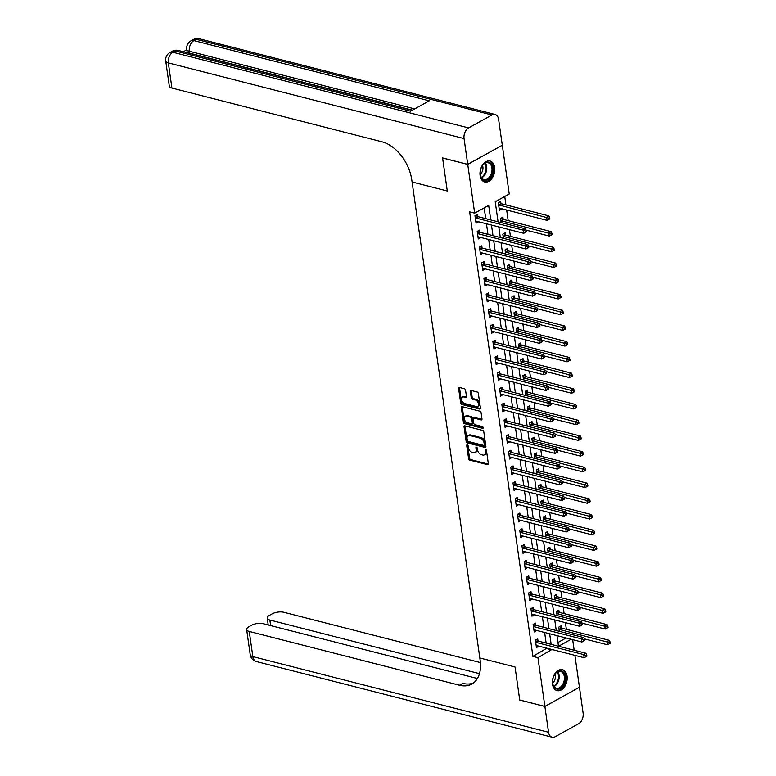 <?xml version="1.0" encoding="UTF-8"?>
<svg xmlns="http://www.w3.org/2000/svg" width="776" height="776" viewBox="0 0 776 776"><rect width="100%" height="100%" fill="white"/><g stroke="black" fill="none" stroke-linecap="round" stroke-linejoin="round"><path stroke-width="1.16" d="M467.298 444.823A0.951 0.601 -119 0 0 466.725 445.511L468.597 458.626A1.358 0.863 -119 0 0 469.752 460.11L487.532 464.659A1.358 0.863 -119 0 0 488.007 464.611A1.358 0.863 -119 0 0 488.337 463.679L486.474 450.565A0.951 0.601 -119 0 0 485.087 450.206L485.33 451.904A4.346 2.764 -119 0 1 484.282 454.901A4.346 2.764 -119 0 1 482.73 455.046L481.256 454.668A4.346 2.764 -119 0 1 477.531 449.915L477.288 448.218A0.951 0.601 -119 0 0 475.911 447.859L476.154 449.556A4.346 2.764 -119 0 1 475.096 452.553A4.346 2.764 -119 0 1 473.554 452.699L472.07 452.321A4.346 2.764 -119 0 1 468.355 447.558L468.112 445.86A0.951 0.601 -119 0 0 467.298 444.823M494.671 167.451A10.796 7.139 -75.6 0 1 492.139 178.111A10.796 7.139 -75.6 0 1 484.709 181.953A10.796 7.139 -75.6 0 1 480.101 175.531A10.796 7.139 -75.6 0 1 482.633 164.871A10.796 7.139 -75.6 0 1 490.063 161.03A10.796 7.139 -75.6 0 1 494.671 167.451M567.062 676.129A10.796 7.139 -75.6 0 1 564.53 686.789A10.796 7.139 -75.6 0 1 557.1 690.63A10.796 7.139 -75.6 0 1 552.493 684.209A10.796 7.139 -75.6 0 1 555.024 673.549A10.796 7.139 -75.6 0 1 562.455 669.707A10.796 7.139 -75.6 0 1 567.062 676.129M465.571 390.231A1.358 0.863 -119 0 0 464.407 388.747L459.421 387.466A1.358 0.863 -119 0 0 458.936 387.515A1.358 0.863 -119 0 0 458.606 388.456L460.682 403.016A1.358 0.863 -119 0 0 461.846 404.5L479.616 409.049A1.358 0.863 -119 0 0 480.092 409A1.358 0.863 -119 0 0 480.422 408.069L478.355 393.5A1.358 0.863 -119 0 0 477.191 392.016L471.168 390.474A1.358 0.863 -119 0 0 470.683 390.522A1.358 0.863 -119 0 0 470.353 391.453L471.245 397.69A1.358 0.863 -119 0 0 472.4 399.174L475.387 399.941A3.637 2.309 -119 0 1 478.278 403.016A3.637 2.309 -119 0 1 477.628 406.42A3.637 2.309 -119 0 1 476.328 406.546L464.63 403.549A3.637 2.309 -119 0 1 461.739 400.484A3.637 2.309 -119 0 1 462.399 397.07A3.637 2.309 -119 0 1 463.689 396.953L465.639 397.448A1.358 0.863 -119 0 0 466.124 397.399A1.358 0.863 -119 0 0 466.454 396.468L465.571 390.231M467.724 164.347L502.285 145.18L498.609 119.397A8.303 5.49 104.4 0 0 495.069 114.46A8.303 5.49 104.4 0 0 491.935 114.964L468.588 127.914A8.303 5.49 104.4 0 0 464.058 138.574L467.724 164.347L442.582 157.916L447.286 190.993L442.592 157.984L467.734 164.415L502.295 145.248L509.231 193.971L495.214 201.75L498.076 221.82M574.89 655.371L579.429 687.255L544.868 706.422L519.726 699.981L515.031 666.972L479.82 657.97L412.085 181.982L447.286 190.993L412.085 181.982L411.755 179.722A34.61 22.009 -119 0 0 382.141 141.843L171.923 88.057A8.303 3.298 171.9 0 1 169.314 86.117L165.724 60.965A8.303 3.298 -8.1 0 0 168.344 62.904L171.923 88.057M544.868 706.422L537.933 657.689L551.882 649.483M490.752 219.947L488.676 205.368L474.67 213.148L469.635 211.858L532.908 656.399L537.933 657.689M474.67 213.148L467.734 164.415M464.882 425.859A1.358 0.863 -119 0 0 464.397 425.908A1.358 0.863 -119 0 0 464.067 426.839L466.143 441.408A1.358 0.863 -119 0 0 467.307 442.892L485.078 447.442A1.358 0.863 -119 0 0 485.563 447.393A1.358 0.863 -119 0 0 485.892 446.462L483.817 431.892A1.358 0.863 -119 0 0 482.653 430.408L464.882 425.859M463.408 422.212L461.342 407.642A1.358 0.863 -119 0 1 461.662 406.711A1.358 0.863 -119 0 1 462.147 406.663L479.917 411.212A1.358 0.863 -119 0 1 481.081 412.696L481.974 418.933A1.358 0.863 -119 0 1 481.644 419.865A1.358 0.863 -119 0 1 481.159 419.913L473.952 418.07A1.358 0.863 -119 0 0 473.467 418.118A1.358 0.863 -119 0 0 473.137 419.05L473.729 423.182A1.358 0.863 -119 0 0 474.893 424.676L482.391 426.596A0.951 0.601 -119 0 1 482.643 428.323L464.572 423.696A1.358 0.863 -119 0 1 463.408 422.212L464.349 421.698L462.273 407.128L461.342 407.642M532.908 656.399L546.857 648.193M546.129 643.091L544.616 632.479M543.889 627.367L542.385 616.755M541.658 611.653L540.144 601.041M539.417 595.929L537.904 585.317M537.176 580.205L535.673 569.603M534.945 564.491L533.432 553.88M532.705 548.768L531.191 538.156M530.464 533.054L528.96 522.442M528.233 517.33L526.72 506.718M525.992 501.616L524.479 491.004M523.752 485.892L522.248 475.281M521.52 470.178L520.007 459.567M519.28 454.455L517.776 443.843M517.049 438.731L515.536 428.129M514.808 423.017L513.295 412.405M512.567 407.293L511.064 396.681M510.336 391.579L508.823 380.967M508.096 375.856L506.582 365.244M505.855 360.142L504.352 349.53M503.624 344.418L502.111 333.806M501.383 328.704L499.87 318.092M499.143 312.98L497.639 302.368M496.912 297.256L495.398 286.645M494.671 281.543L493.158 270.931M492.44 265.819L490.927 255.207M490.199 250.105L488.686 239.493M487.959 234.381L486.455 223.769M485.727 218.667L484.185 207.861M538.001 640.86L537.71 638.813L535.372 640.113L536.449 647.65L538.748 646.127M535.76 625.136L535.469 623.089L533.141 624.389L534.208 631.936L536.517 630.403M533.529 609.422L533.238 607.375L530.9 608.665L531.977 616.212L534.276 614.679M531.288 593.698L530.997 591.652L528.66 592.951L529.736 600.498L532.035 598.965M529.048 577.984L528.757 575.938L526.429 577.228L527.496 584.774L529.804 583.242M526.817 562.26L526.526 560.214L524.188 561.514L525.265 569.06L527.564 567.528M524.576 546.547L524.285 544.5L521.947 545.79L523.024 553.337L525.323 551.804M522.345 530.823L522.044 528.776L519.716 530.076L520.783 537.622L523.092 536.09M520.104 515.099L519.813 513.062L517.476 514.352L518.552 521.899L520.851 520.366M517.864 499.385L517.573 497.338L515.235 498.638L516.312 506.175L518.611 504.642M515.633 483.661L515.342 481.615L513.004 482.915L514.081 490.461L516.38 488.928M513.392 467.947L513.101 465.901L510.763 467.191L511.84 474.737L514.139 473.205M511.151 452.224L510.86 450.177L508.532 451.477L509.599 459.023L511.908 457.491M508.92 436.51L508.629 434.463L506.292 435.753L507.368 443.3L509.667 441.767M506.68 420.786L506.388 418.739L504.051 420.039L505.127 427.586L507.426 426.053M504.439 405.072L504.148 403.025L501.82 404.315L502.887 411.862L505.195 410.329M502.208 389.348L501.917 387.302L499.579 388.601L500.656 396.138L502.955 394.615M499.967 373.625L499.676 371.588L497.338 372.878L498.415 380.424L500.714 378.892M497.726 357.911L497.435 355.864L495.107 357.154L496.174 364.701L498.483 363.168M495.495 342.187L495.204 340.14L492.867 341.44L493.943 348.987L496.242 347.454M493.255 326.473L492.964 324.426L490.626 325.716L491.703 333.263L494.002 331.73M491.024 310.749L490.733 308.702L488.395 310.002L489.472 317.549L491.771 316.016M488.783 295.035L488.492 292.988L486.154 294.279L487.231 301.825L489.53 300.293M486.542 279.311L486.251 277.265L483.923 278.565L484.99 286.111L487.289 284.579M484.311 263.588L484.02 261.551L481.683 262.841L482.759 270.387L485.058 268.855M482.071 247.874L481.78 245.827L479.442 247.127L480.519 254.664L482.817 253.141M479.83 232.15L479.539 230.103L477.211 231.403L478.278 238.95L480.587 237.417M477.599 216.436L477.308 214.389L474.97 215.679L476.047 223.226L478.346 221.694M566.344 629.336L565.394 622.643M564.103 613.612L563.153 606.929M561.863 597.898L560.912 591.205M559.632 582.175L558.681 575.482M557.391 566.451L556.44 559.768M555.16 550.737L554.2 544.044M552.919 535.013L551.969 528.33M550.679 519.299L549.728 512.606M548.448 503.575L547.487 496.892M546.207 487.861L545.256 481.168M543.966 472.138L543.016 465.454M541.735 456.414L540.785 449.731M539.495 440.7L538.544 434.007M537.254 424.976L536.303 418.293M535.023 409.262L534.072 402.569M532.782 393.539L531.832 386.855M530.542 377.825L529.591 371.132M528.31 362.101L527.36 355.418M526.07 346.387L525.119 339.694M523.839 330.663L522.878 323.98M521.598 314.94L520.648 308.256M519.357 299.226L518.407 292.533M517.126 283.502L516.176 276.819M514.886 267.788L513.935 261.095M512.645 252.064L511.694 245.381M510.414 236.35L509.463 229.657M508.173 220.626L506.66 210.015M505.933 204.912L504.74 196.464M557.944 642.509L566.121 637.979M561.349 627.91L561.058 625.863L558.73 627.153L559.321 631.315M559.118 612.186L558.827 610.14L556.489 611.439L557.081 615.601M556.877 596.472L556.586 594.426L554.248 595.716L554.84 599.877M554.636 580.749L554.345 578.702L552.017 580.002L552.609 584.153M552.405 565.025L552.114 562.978L549.777 564.278L550.368 568.439M550.165 549.311L549.874 547.264L547.536 548.554L548.128 552.716M547.924 533.587L547.633 531.541L545.305 532.84L545.897 537.002M545.693 517.873L545.402 515.827L543.064 517.117L543.656 521.278M543.452 502.15L543.161 500.103L540.823 501.403L541.415 505.564M541.221 486.436L540.93 484.389L538.592 485.679L539.184 489.84M538.981 470.712L538.689 468.665L536.352 469.965L536.943 474.126M536.74 454.988L536.449 452.951L534.121 454.241L534.712 458.403M534.509 439.274L534.218 437.227L531.88 438.527L532.472 442.679M532.268 423.55L531.977 421.504L529.639 422.804L530.231 426.965M530.027 407.837L529.736 405.79L527.408 407.08L528 411.241M527.796 392.113L527.505 390.066L525.168 391.366L525.759 395.527M525.556 376.399L525.265 374.352L522.927 375.642L523.519 379.803M523.315 360.675L523.024 358.628L520.696 359.928L521.288 364.089M521.084 344.961L520.793 342.914L518.455 344.204L519.047 348.366M518.843 329.237L518.552 327.191L516.215 328.49L516.806 332.642M516.612 313.514L516.312 311.477L513.984 312.767L514.575 316.928M514.372 297.8L514.081 295.753L511.743 297.053L512.335 301.204M512.131 282.076L511.84 280.029L509.502 281.329L510.104 285.49M509.9 266.362L509.609 264.315L507.271 265.605L507.863 269.767M507.659 250.638L507.368 248.592L505.03 249.891L505.622 254.053M505.418 234.924L505.127 232.878L502.8 234.168L503.391 238.329M503.188 219.201L502.897 217.154L500.559 218.454L501.15 222.615M500.947 203.487L500.656 201.44L498.318 202.73L499.395 210.277L501.694 208.744M572.659 639.647L574.162 650.259M558.536 646.262L571.146 639.269M498.803 226.931L500.307 237.543M501.034 242.655L502.547 253.267M503.275 258.369L504.788 268.981M505.515 274.093L507.019 284.705M507.747 289.807L509.26 300.419M509.987 305.531L511.5 316.142M512.228 321.245L513.731 331.856M514.459 336.968L515.972 347.58M516.7 352.682L518.213 363.294M518.94 368.406L520.444 379.018M521.171 384.13L522.684 394.741M523.412 399.844L524.915 410.455M525.643 415.567L527.156 426.179M527.884 431.281L529.397 441.893M530.124 447.005L531.628 457.617M532.355 462.719L533.869 473.331M534.596 478.443L536.109 489.055M536.837 494.166L538.34 504.769M539.068 509.88L540.581 520.492M541.308 525.604L542.822 536.216M543.549 541.318L545.053 551.93M545.78 557.042L547.293 567.654M548.021 572.756L549.534 583.368M550.252 588.48L551.765 599.091M552.493 604.194L554.006 614.805M554.733 619.917L556.237 630.529M556.964 635.641L558.477 646.253M551.154 644.371L549.65 633.759M548.923 628.657L547.41 618.045M546.682 612.933L545.169 602.322M544.442 597.219L542.938 586.607M542.211 581.496L540.697 570.884M539.97 565.782L538.457 555.17M537.729 550.058L536.226 539.446M535.498 534.334L533.985 523.732M533.257 518.62L531.754 508.008M531.027 502.897L529.513 492.285M528.786 487.183L527.273 476.571M526.545 471.459L525.042 460.847M524.314 455.745L522.801 445.133M522.073 440.021L520.56 429.409M519.833 424.307L518.329 413.695M517.602 408.583L516.088 397.972M515.361 392.86L513.848 382.248M513.12 377.146L511.617 366.534M510.889 361.422L509.376 350.81M508.649 345.708L507.135 335.096M506.418 329.984L504.904 319.373M504.177 314.27L502.664 303.659M501.936 298.547L500.433 287.935M499.705 282.833L498.192 272.221M497.464 267.109L495.951 256.497M495.224 251.385L493.72 240.773M492.993 235.671L491.48 225.059M546.915 648.629L551.949 649.919M501.732 208.977L499.113 208.317M538.787 646.36L536.168 645.69M536.546 630.636L533.927 629.966M534.305 614.922L531.696 614.252M532.074 599.198L529.455 598.529M529.833 583.484L527.224 582.815M527.593 567.76L524.983 567.091M525.362 552.046L522.743 551.377M523.121 536.323L520.512 535.653M520.89 520.599L518.271 519.93M518.649 504.885L516.03 504.216M516.409 489.161L513.799 488.492M514.178 473.447L511.559 472.778M511.937 457.724L509.318 457.054M509.696 442.01L507.087 441.34M507.465 426.286L504.846 425.617M505.225 410.572L502.615 409.903M502.984 394.848L500.375 394.179M500.753 379.125L498.134 378.455M498.512 363.41L495.903 362.741M496.281 347.687L493.662 347.017M494.04 331.973L491.421 331.303M491.8 316.249L489.19 315.58M489.569 300.535L486.95 299.866M487.328 284.811L484.709 284.142M485.087 269.088L482.478 268.418M482.856 253.374L480.237 252.704M480.616 237.65L477.997 236.981M478.375 221.936L475.766 221.267M475.096 452.553L476.037 452.03A4.346 2.764 -119 0 0 477.085 449.042L476.154 449.556M476.852 447.383L477.085 449.042M484.282 454.901L485.213 454.387A4.346 2.764 -119 0 0 486.261 451.389L485.33 451.904M486.028 449.731L486.261 451.389M467.666 445.036L469.529 458.112A1.358 0.863 -119 0 0 470.692 459.596L488.337 464.106M465.008 425.888A1.358 0.863 -119 0 0 465.008 426.325L467.074 440.884A1.358 0.863 -119 0 0 468.238 442.378L485.883 446.889M467.327 440.399A0.951 0.601 -119 0 0 468.141 441.447L483.749 445.434A0.951 0.601 -119 0 0 484.311 444.745L484.059 442.96A4.346 2.764 -119 0 0 480.334 438.197L469.674 435.472A4.346 2.764 -119 0 0 468.132 435.617A4.346 2.764 -119 0 0 467.074 438.615L467.327 440.399M484.68 444.92A0.951 0.601 -119 0 0 485.243 444.231L484.311 444.745M468.132 435.617L469.063 435.103A4.346 2.764 -119 0 1 470.605 434.948L481.265 437.683A4.346 2.764 -119 0 1 484.99 442.436L485.243 444.231M481.964 419.36L474.883 417.556A1.358 0.863 -119 0 0 474.398 417.595L473.467 418.118M483.215 427.712L465.503 423.182L464.572 423.696M466.473 416.159A3.637 2.309 -119 0 0 465.183 416.275A3.637 2.309 -119 0 0 464.523 419.69A3.637 2.309 -119 0 0 467.414 422.765L471.536 423.812A1.358 0.863 -119 0 0 472.021 423.764A1.358 0.863 -119 0 0 472.341 422.833L471.76 418.7A1.358 0.863 -119 0 0 470.595 417.207L466.473 416.159L467.404 415.635A3.637 2.309 -119 0 0 466.114 415.761L465.183 416.275M472.468 423.298A1.358 0.863 -119 0 0 472.953 423.25A1.358 0.863 -119 0 0 473.282 422.319L472.341 422.833M467.404 415.635L471.527 416.693A1.358 0.863 -119 0 1 472.691 418.177L473.282 422.319M464.349 421.698A1.358 0.863 -119 0 0 465.503 423.182M462.399 397.07L463.33 396.555A3.637 2.309 -119 0 1 464.63 396.429L466.454 396.895M477.628 406.42L478.559 405.906A3.637 2.309 -119 0 0 479.219 402.492A3.637 2.309 -119 0 0 476.328 399.427L475.387 399.941M471.294 390.512A1.358 0.863 -119 0 0 471.284 390.939L472.177 397.176A1.358 0.863 -119 0 0 473.341 398.66L476.328 399.427M459.547 387.505A1.358 0.863 -119 0 0 459.537 387.932L461.613 402.501A1.358 0.863 -119 0 0 462.777 403.986L480.422 408.506M584.338 638.861L607.462 644.778L607.016 641.636L609.354 640.336L561.872 628.191A1.387 0.883 61 0 1 561.485 628.007L559.603 626.668M609.16 642.518L609.335 643.779L610.275 643.265L610.091 642.004L609.16 642.518L559.544 629.481A1.387 0.883 61 0 1 559.157 629.297L559.021 629.2M609.335 643.779L607.462 644.778M609.354 640.336L610.091 642.004M535.663 642.15L535.799 642.247A1.387 0.883 -119 0 0 536.187 642.441L583.668 654.585L584.115 657.728L536.643 645.583A1.387 0.883 -119 0 0 536.274 645.574L536.158 645.613M536.255 639.618L538.137 640.957A1.387 0.883 -119 0 0 538.525 641.141L585.996 653.285L583.668 654.585L585.802 655.477L585.987 656.729L586.918 656.215L586.743 654.954L585.802 655.477M586.743 654.954L585.996 653.285M584.115 657.728L585.987 656.729M582.097 623.138L605.222 629.055L604.776 625.912L607.113 624.622L559.642 612.468A1.387 0.883 61 0 1 559.253 612.283L557.362 610.945M606.919 626.804L607.104 628.056L608.035 627.542L607.851 626.28L606.919 626.804L557.304 613.767A1.387 0.883 61 0 1 556.916 613.583L556.78 613.486M607.104 628.056L605.222 629.055M607.113 624.622L607.851 626.28M579.856 607.424L602.991 613.341L602.545 610.198L604.873 608.898L557.401 596.754A1.387 0.883 61 0 1 557.013 596.56L555.131 595.231M604.679 611.081L604.863 612.342L605.794 611.818L605.62 610.567L604.679 611.081L555.063 598.044A1.387 0.883 61 0 1 554.675 597.86L554.539 597.762M604.863 612.342L602.991 613.341M604.873 608.898L605.62 610.567M577.625 591.7L600.75 597.617L600.304 594.474L602.642 593.184L555.17 581.03A1.387 0.883 61 0 1 554.772 580.846L552.89 579.507M602.448 595.367L602.622 596.618L603.563 596.104L603.379 594.843L602.448 595.367L552.832 582.33A1.387 0.883 61 0 1 552.444 582.136L552.308 582.039M602.622 596.618L600.75 597.617M602.642 593.184L603.379 594.843M533.432 626.436L533.568 626.533A1.387 0.883 -119 0 0 533.956 626.717L581.428 638.861L581.874 642.014L534.402 629.86A1.387 0.883 -119 0 0 534.033 629.86L533.917 629.889M534.014 623.904L535.896 625.233A1.387 0.883 -119 0 0 536.284 625.427L583.765 637.571L581.428 638.861L583.571 639.754L583.746 641.015L584.687 640.491L584.503 639.24L583.571 639.754M584.503 639.24L583.765 637.571M581.874 642.014L583.746 641.015M531.191 610.712L531.327 610.809A1.387 0.883 -119 0 0 531.715 611.003L579.187 623.147L579.633 626.29L532.161 614.146A1.387 0.883 -119 0 0 531.803 614.136L531.686 614.165M531.783 608.18L533.665 609.519A1.387 0.883 -119 0 0 534.053 609.703L581.525 621.848L579.187 623.147L581.331 624.04L581.515 625.291L582.446 624.777L582.262 623.516L581.331 624.04M582.262 623.516L581.525 621.848M579.633 626.29L581.515 625.291M528.951 594.998L529.087 595.095A1.387 0.883 -119 0 0 529.475 595.279L576.956 607.424L577.402 610.567L529.93 598.422A1.387 0.883 -119 0 0 529.562 598.422L529.445 598.451M529.542 592.466L531.424 593.795A1.387 0.883 -119 0 0 531.812 593.989L579.284 606.134L576.956 607.424L579.1 608.316L579.274 609.577L580.205 609.053L580.031 607.802L579.1 608.316M580.031 607.802L579.284 606.134M577.402 610.567L579.274 609.577M575.385 575.986L598.509 581.903L598.063 578.75L600.401 577.46L552.929 565.316A1.387 0.883 61 0 1 552.541 565.122L550.659 563.793M600.207 579.643L600.391 580.904L601.322 580.38L601.148 579.129L600.207 579.643L550.591 566.606A1.387 0.883 61 0 1 550.203 566.422L550.068 566.325M600.391 580.904L598.509 581.903M600.401 577.46L601.148 579.129M526.72 579.274L526.856 579.371A1.387 0.883 -119 0 0 527.243 579.556L574.715 591.71L575.162 594.852L527.69 582.708A1.387 0.883 -119 0 0 527.331 582.698L527.205 582.727M527.302 576.743L529.193 578.081A1.387 0.883 -119 0 0 529.581 578.265L577.053 590.41L574.715 591.71L576.859 592.592L577.034 593.853L577.975 593.339L577.79 592.078L576.859 592.592M577.79 592.078L577.053 590.41M575.162 594.852L577.034 593.853M565.035 681.183A9.341 6.179 -75.6 0 1 558.293 689.107A9.341 6.179 -75.6 0 1 552.599 682.88A9.341 6.179 -75.6 0 1 552.91 678.748A9.341 6.179 -75.6 0 1 554.792 674.344A9.341 6.179 -75.6 0 1 562.581 671.492A9.341 6.179 -75.6 0 1 565.035 681.183M552.59 682.705A8.652 5.723 104.4 0 0 556.324 688.215A8.652 5.723 104.4 0 0 564.084 680.959A8.652 5.723 104.4 0 0 560.611 671.453A8.652 5.723 104.4 0 0 554.685 674.499M552.628 683.074A6.159 4.074 104.4 0 0 555.131 678.757A6.159 4.074 104.4 0 0 554.908 674.198M556.334 690.368A10.728 7.091 104.4 0 0 565.937 681.367A10.728 7.091 104.4 0 0 561.659 669.581M481.721 178.558A9.341 6.179 -75.6 0 1 480.208 174.202A9.341 6.179 -75.6 0 1 482.391 165.666A9.341 6.179 -75.6 0 1 491.431 164.017A9.341 6.179 -75.6 0 1 490.781 176.889A9.341 6.179 -75.6 0 1 481.721 178.558M480.189 174.028A8.652 5.723 104.4 0 0 481.576 177.888A8.652 5.723 104.4 0 0 483.933 179.537A8.652 5.723 104.4 0 0 490.936 174.561A8.652 5.723 104.4 0 0 490.568 164.425A8.652 5.723 104.4 0 0 488.22 162.776A8.652 5.723 104.4 0 0 482.294 165.812M483.943 181.681A10.728 7.091 104.4 0 0 492.615 175.492A10.728 7.091 104.4 0 0 492.159 162.931A10.728 7.091 104.4 0 0 489.258 160.894M480.237 174.387A6.159 4.074 104.4 0 0 482.507 165.521M544.878 706.48L519.736 700.049L515.031 666.972L479.82 657.97L480.15 660.231A34.61 22.009 61 0 1 471.789 684.063A34.61 22.009 61 0 1 459.479 685.237L249.261 631.451L252.84 656.603L548.545 732.263L544.878 706.48L579.352 687.293M479.481 673.655L269.854 620.024A8.303 3.298 -8.1 0 1 267.245 618.084A8.303 3.298 -8.1 0 1 269.427 615.368L272.182 613.845A8.303 3.298 -8.1 0 1 283.822 612.274L480.412 662.578M548.545 732.263A8.303 5.49 104.4 0 0 552.095 737.2A8.303 5.49 104.4 0 0 555.228 736.696L578.576 723.746A8.303 5.49 104.4 0 0 583.106 713.095L579.439 687.313M477.405 678.505L263.229 623.7A8.303 3.298 -8.1 0 0 251.589 625.262L248.834 626.795A8.303 3.298 -8.1 0 0 246.642 629.511A8.303 3.298 -8.1 0 0 249.261 631.451M473.409 683.006A34.61 22.009 61 0 1 462.835 683.375L459.479 685.237M412.434 110.143L314.658 85.127M309.954 83.924L309.09 83.701M305.172 82.702L303.882 82.372M302.582 82.033L299.032 81.131M297.945 80.849L296.209 80.403M293.347 79.676L189.635 53.137A8.303 3.298 171.9 0 1 187.016 51.197L186.744 49.315A8.303 3.298 -8.1 0 0 189.363 51.255L189.635 53.137M186.812 49.809L183.34 51.74M464.058 138.574L168.344 62.904A8.303 5.49 -75.6 0 1 172.873 52.254L175.211 50.954L410.572 111.181L429.254 100.822L193.893 40.595L196.231 39.304A8.303 5.49 -75.6 0 1 199.364 38.8L495.069 114.46M309.702 84.07L314.687 85.341M314.629 84.904L314.105 85.195M304.502 82.741L308.538 83.769M302.223 82.149L303.106 82.382M297.8 81.024L298.682 81.247M292.736 79.724L296.316 80.646M573.154 560.262L596.278 566.179L595.832 563.037L598.16 561.737L550.688 549.592A1.387 0.883 61 0 1 550.3 549.408L548.419 548.069M597.976 563.929L598.15 565.18L599.082 564.666L598.907 563.405L597.976 563.929L548.351 550.892A1.387 0.883 61 0 1 547.963 550.698L547.827 550.601M598.15 565.18L596.278 566.179M598.16 561.737L598.907 563.405M524.479 563.56L524.615 563.657A1.387 0.883 -119 0 0 525.003 563.842L572.475 575.986L572.93 579.129L525.449 566.984A1.387 0.883 -119 0 0 525.09 566.975L524.974 567.013M525.071 561.029L526.952 562.357A1.387 0.883 -119 0 0 527.341 562.542L574.812 574.696L572.475 575.986L574.618 576.878L574.803 578.139L575.734 577.616L575.559 576.355L574.618 576.878M575.559 576.355L574.812 574.696M572.93 579.129L574.803 578.139M570.913 544.539L594.038 550.456L593.591 547.313L595.929 546.023L548.457 533.878A1.387 0.883 61 0 1 548.069 533.684L546.178 532.355M595.735 548.205L595.91 549.466L596.851 548.942L596.666 547.691L595.735 548.205L546.12 535.168A1.387 0.883 61 0 1 545.732 534.984L545.596 534.887M595.91 549.466L594.038 550.456M595.929 546.023L596.666 547.691M522.238 547.837L522.374 547.934A1.387 0.883 -119 0 0 522.772 548.118L570.244 560.272L570.69 563.415L523.218 551.261A1.387 0.883 -119 0 0 522.849 551.261L522.733 551.29M522.83 545.305L524.712 546.643A1.387 0.883 -119 0 0 525.1 546.828L572.572 558.972L570.244 560.272L572.387 561.155L572.562 562.416L573.493 561.902L573.318 560.641L572.387 561.155M573.318 560.641L572.572 558.972M570.69 563.415L572.562 562.416M568.672 528.825L591.807 534.742L591.351 531.599L593.688 530.299L546.217 518.155A1.387 0.883 61 0 1 545.829 517.97L543.947 516.632M593.495 532.481L593.679 533.742L594.61 533.228L594.435 531.967L593.495 532.481L543.879 519.445A1.387 0.883 61 0 1 543.491 519.26L543.355 519.163M593.679 533.742L591.807 534.742M593.688 530.299L594.435 531.967M520.007 532.123L520.143 532.22A1.387 0.883 -119 0 0 520.531 532.404L568.003 544.548L568.449 547.691L520.977 535.547A1.387 0.883 -119 0 0 520.618 535.537L520.492 535.576M520.589 529.581L522.481 530.92A1.387 0.883 -119 0 0 522.869 531.104L570.341 543.258L568.003 544.548L570.147 545.441L570.321 546.692L571.262 546.178L571.078 544.917L570.147 545.441M571.078 544.917L570.341 543.258M568.449 547.691L570.321 546.692M566.441 513.101L589.566 519.018L589.12 515.875L591.457 514.585L543.976 502.431A1.387 0.883 61 0 1 543.588 502.247L541.706 500.918M591.263 516.768L591.438 518.028L592.369 517.505L592.195 516.244L591.263 516.768L541.648 503.731A1.387 0.883 61 0 1 541.26 503.546L541.115 503.449M591.438 518.028L589.566 519.018M591.457 514.585L592.195 516.244M517.767 516.399L517.902 516.496A1.387 0.883 -119 0 0 518.29 516.68L565.762 528.834L566.218 531.977L518.737 519.823A1.387 0.883 -119 0 0 518.378 519.823L518.261 519.852M518.358 513.867L520.24 515.196A1.387 0.883 -119 0 0 520.628 515.39L568.1 527.534L565.762 528.834L567.906 529.717L568.09 530.978L569.021 530.454L568.847 529.203L567.906 529.717M568.847 529.203L568.1 527.534M566.218 531.977L568.09 530.978M564.2 497.387L587.325 503.304L586.879 500.161L589.217 498.861L541.745 486.717A1.387 0.883 61 0 1 541.357 486.533L539.465 485.194M589.023 501.044L589.197 502.305L590.138 501.791L589.954 500.53L589.023 501.044L539.407 488.007A1.387 0.883 61 0 1 539.019 487.823L538.883 487.726M589.197 502.305L587.325 503.304M589.217 498.861L589.954 500.53M515.526 500.675L515.671 500.772A1.387 0.883 -119 0 0 516.059 500.966L563.531 513.111L563.977 516.253L516.506 504.109A1.387 0.883 -119 0 0 516.137 504.099L516.021 504.138M516.118 498.143L517.999 499.482A1.387 0.883 -119 0 0 518.387 499.666L565.869 511.811L563.531 513.111L565.675 514.003L565.85 515.254L566.781 514.74L566.606 513.479L565.675 514.003M566.606 513.479L565.869 511.811M563.977 516.253L565.85 515.254M561.96 481.663L585.094 487.58L584.648 484.437L586.976 483.147L539.504 470.993A1.387 0.883 61 0 1 539.116 470.809L537.235 469.47M586.782 485.33L586.966 486.581L587.898 486.067L587.723 484.806L586.782 485.33L537.167 472.293A1.387 0.883 61 0 1 536.779 472.109L536.643 472.012M586.966 486.581L585.094 487.58M586.976 483.147L587.723 484.806M513.295 484.961L513.431 485.058A1.387 0.883 -119 0 0 513.819 485.243L561.29 497.387L561.737 500.539L514.265 488.385A1.387 0.883 -119 0 0 513.906 488.385L513.79 488.414M513.877 482.43L515.768 483.758A1.387 0.883 -119 0 0 516.156 483.952L563.628 496.097L561.29 497.387L563.434 498.279L563.618 499.54L564.55 499.017L564.365 497.765L563.434 498.279M564.365 497.765L563.628 496.097M561.737 500.539L563.618 499.54M559.729 465.949L582.854 471.866L582.407 468.723L584.745 467.424L537.264 455.279A1.387 0.883 61 0 1 536.876 455.085L534.994 453.756M584.551 469.606L584.726 470.867L585.657 470.343L585.482 469.092L584.551 469.606L534.936 456.569A1.387 0.883 61 0 1 534.548 456.385L534.412 456.288M584.726 470.867L582.854 471.866M584.745 467.424L585.482 469.092M511.054 469.238L511.19 469.334A1.387 0.883 -119 0 0 511.578 469.529L559.059 481.673L559.506 484.816L512.024 472.671A1.387 0.883 -119 0 0 511.665 472.662L511.549 472.691M511.646 466.706L513.528 468.044A1.387 0.883 -119 0 0 513.916 468.229L561.387 480.373L559.059 481.673L561.193 482.565L561.378 483.817L562.309 483.303L562.134 482.041L561.193 482.565M562.134 482.041L561.387 480.373M559.506 484.816L561.378 483.817M557.488 450.225L580.613 456.142L580.167 453L582.504 451.7L535.033 439.555A1.387 0.883 61 0 1 534.645 439.371L532.753 438.033M582.31 453.892L582.495 455.143L583.426 454.629L583.242 453.368L582.31 453.892L532.695 440.855A1.387 0.883 61 0 1 532.307 440.661L532.171 440.564M582.495 455.143L580.613 456.142M582.504 451.7L583.242 453.368M508.823 453.524L508.959 453.62A1.387 0.883 -119 0 0 509.347 453.805L556.819 465.949L557.265 469.092L509.793 456.948A1.387 0.883 -119 0 0 509.425 456.948L509.308 456.977M509.405 450.992L511.287 452.321A1.387 0.883 -119 0 0 511.675 452.505L559.157 464.659L556.819 465.949L558.962 466.842L559.137 468.103L560.078 467.579L559.894 466.327L558.962 466.842M559.894 466.327L559.157 464.659M557.265 469.092L559.137 468.103M555.247 434.502L578.382 440.428L577.936 437.276L580.264 435.986L532.792 423.841A1.387 0.883 61 0 1 532.404 423.647L530.522 422.319M580.07 438.168L580.254 439.429L581.185 438.906L581.011 437.654L580.07 438.168L530.454 425.132A1.387 0.883 61 0 1 530.066 424.947L529.93 424.85M580.254 439.429L578.382 440.428M580.264 435.986L581.011 437.654M506.582 437.8L506.718 437.897A1.387 0.883 -119 0 0 507.106 438.081L554.578 450.235L555.024 453.378L507.553 441.234A1.387 0.883 -119 0 0 507.194 441.224L507.077 441.253M507.165 435.268L509.056 436.607A1.387 0.883 -119 0 0 509.444 436.791L556.916 448.935L554.578 450.235L556.722 451.118L556.906 452.379L557.837 451.865L557.653 450.604L556.722 451.118M557.653 450.604L556.916 448.935M555.024 453.378L556.906 452.379M553.016 418.788L576.141 424.705L575.695 421.562L578.033 420.262L530.551 408.118A1.387 0.883 61 0 1 530.163 407.933L528.281 406.595M577.839 422.454L578.013 423.706L578.954 423.192L578.77 421.931L577.839 422.454L528.223 409.418A1.387 0.883 61 0 1 527.835 409.224L527.699 409.127M578.013 423.706L576.141 424.705M578.033 420.262L578.77 421.931M504.342 422.086L504.478 422.183A1.387 0.883 -119 0 0 504.866 422.367L552.347 434.511L552.793 437.654L505.322 425.51A1.387 0.883 -119 0 0 504.953 425.5L504.837 425.539M504.933 419.544L506.815 420.883A1.387 0.883 -119 0 0 507.203 421.067L554.675 433.221L552.347 434.511L554.481 435.404L554.665 436.655L555.597 436.141L555.422 434.88L554.481 435.404M555.422 434.88L554.675 433.221M552.793 437.654L554.665 436.655M550.776 403.064L573.9 408.981L573.454 405.838L575.792 404.548L528.32 392.394A1.387 0.883 61 0 1 527.932 392.21L526.05 390.881M575.598 406.731L575.782 407.992L576.713 407.468L576.529 406.217L575.598 406.731L525.982 393.694A1.387 0.883 61 0 1 525.595 393.51L525.459 393.413M575.782 407.992L573.9 408.981M575.792 404.548L576.529 406.217M502.111 406.362L502.247 406.459A1.387 0.883 -119 0 0 502.635 406.643L550.106 418.798L550.553 421.94L503.081 409.786A1.387 0.883 -119 0 0 502.722 409.786L502.596 409.815M502.693 403.83L504.575 405.169A1.387 0.883 -119 0 0 504.972 405.353L552.444 417.498L550.106 418.798L552.25 419.68L552.425 420.941L553.366 420.427L553.181 419.166L552.25 419.68M553.181 419.166L552.444 417.498M550.553 421.94L552.425 420.941M548.545 387.35L571.669 393.267L571.223 390.124L573.551 388.825L526.08 376.68A1.387 0.883 61 0 1 525.692 376.496L523.81 375.157M573.367 391.007L573.542 392.268L574.473 391.754L574.298 390.493L573.367 391.007L523.742 377.97A1.387 0.883 61 0 1 523.354 377.786L523.218 377.689M573.542 392.268L571.669 393.267M573.551 388.825L574.298 390.493M499.87 390.648L500.006 390.735A1.387 0.883 -119 0 0 500.394 390.929L547.866 403.074L548.312 406.217L500.84 394.072A1.387 0.883 -119 0 0 500.481 394.062L500.365 394.101M500.462 388.107L502.344 389.445A1.387 0.883 -119 0 0 502.732 389.63L550.203 401.784L547.866 403.074L550.009 403.966L550.194 405.217L551.125 404.703L550.95 403.442L550.009 403.966M550.95 403.442L550.203 401.784M548.312 406.217L550.194 405.217M546.304 371.626L569.429 377.543L568.983 374.401L571.32 373.11L523.848 360.956A1.387 0.883 61 0 1 523.46 360.772L521.569 359.443M571.126 375.293L571.301 376.554L572.242 376.03L572.058 374.769L571.126 375.293L521.511 362.256A1.387 0.883 61 0 1 521.123 362.072L520.987 361.975M571.301 376.554L569.429 377.543M571.32 373.11L572.058 374.769M497.629 374.924L497.765 375.021A1.387 0.883 -119 0 0 498.153 375.206L545.635 387.36L546.081 390.503L498.609 378.349A1.387 0.883 -119 0 0 498.24 378.349L498.124 378.378M498.221 372.393L500.103 373.722A1.387 0.883 -119 0 0 500.491 373.916L547.963 386.06L545.635 387.36L547.778 388.243L547.953 389.503L548.884 388.98L548.71 387.728L547.778 388.243M548.71 387.728L547.963 386.06M546.081 390.503L547.953 389.503M544.063 355.912L567.198 361.829L566.742 358.687L569.08 357.387L521.608 345.242A1.387 0.883 61 0 1 521.22 345.058L519.338 343.72M568.886 359.569L569.07 360.83L570.001 360.316L569.827 359.055L568.886 359.569L519.27 346.532A1.387 0.883 61 0 1 518.882 346.348L518.746 346.251M569.07 360.83L567.198 361.829M569.08 357.387L569.827 359.055M495.398 359.201L495.534 359.298A1.387 0.883 -119 0 0 495.922 359.492L543.394 371.636L543.84 374.779L496.368 362.635A1.387 0.883 -119 0 0 496.01 362.625L495.883 362.654M495.98 356.669L497.872 358.008A1.387 0.883 -119 0 0 498.26 358.192L545.732 370.336L543.394 371.636L545.538 372.529L545.712 373.78L546.653 373.266L546.469 372.005L545.538 372.529M546.469 372.005L545.732 370.336M543.84 374.779L545.712 373.78M541.832 340.189L564.957 346.106L564.511 342.963L566.839 341.673L519.367 329.519A1.387 0.883 61 0 1 518.979 329.334L517.097 327.996M566.655 343.855L566.829 345.107L567.76 344.592L567.586 343.332L566.655 343.855L517.039 330.819A1.387 0.883 61 0 1 516.641 330.625L516.506 330.537M566.829 345.107L564.957 346.106M566.839 341.673L567.586 343.332M493.158 343.487L493.293 343.584A1.387 0.883 -119 0 0 493.681 343.768L541.153 355.912L541.609 359.055L494.128 346.911A1.387 0.883 -119 0 0 493.769 346.911L493.652 346.94M493.749 340.955L495.631 342.284A1.387 0.883 -119 0 0 496.019 342.478L543.491 354.622L541.153 355.912L543.297 356.805L543.481 358.066L544.413 357.542L544.238 356.291L543.297 356.805M544.238 356.291L543.491 354.622M541.609 359.055L543.481 358.066M539.592 324.475L562.716 330.392L562.27 327.249L564.608 325.949L517.136 313.805A1.387 0.883 61 0 1 516.748 313.611L514.857 312.282M564.414 328.132L564.588 329.393L565.529 328.869L565.345 327.618L564.414 328.132L514.798 315.095A1.387 0.883 61 0 1 514.41 314.91L514.275 314.813M564.588 329.393L562.716 330.392M564.608 325.949L565.345 327.618M490.917 327.763L491.062 327.86A1.387 0.883 -119 0 0 491.45 328.054L538.922 340.198L539.368 343.341L491.897 331.197A1.387 0.883 -119 0 0 491.528 331.187L491.412 331.216M491.509 325.231L493.39 326.57A1.387 0.883 -119 0 0 493.779 326.754L541.26 338.899L538.922 340.198L541.066 341.081L541.241 342.342L542.172 341.828L541.997 340.567L541.066 341.081M541.997 340.567L541.26 338.899M539.368 343.341L541.241 342.342M537.351 308.751L560.485 314.668L560.029 311.525L562.367 310.225L514.895 298.081A1.387 0.883 61 0 1 514.507 297.897L512.626 296.558M562.173 312.418L562.357 313.669L563.289 313.155L563.114 311.894L562.173 312.418L512.558 299.381A1.387 0.883 61 0 1 512.17 299.187L512.034 299.09M562.357 313.669L560.485 314.668M562.367 310.225L563.114 311.894M488.686 312.049L488.822 312.146A1.387 0.883 -119 0 0 489.21 312.33L536.682 324.475L537.128 327.618L489.656 315.473A1.387 0.883 -119 0 0 489.297 315.473L489.171 315.502M489.268 309.517L491.16 310.846A1.387 0.883 -119 0 0 491.548 311.03L539.019 323.185L536.682 324.475L538.825 325.367L539 326.628L539.941 326.104L539.757 324.853L538.825 325.367M539.757 324.853L539.019 323.185M537.128 327.618L539 326.628M535.12 293.027L558.245 298.954L557.798 295.801L560.136 294.511L512.655 282.367A1.387 0.883 61 0 1 512.267 282.173L510.385 280.844M559.942 296.694L560.117 297.955L561.048 297.431L560.873 296.18L559.942 296.694L510.327 283.657A1.387 0.883 61 0 1 509.939 283.473L509.793 283.376M560.117 297.955L558.245 298.954M560.136 294.511L560.873 296.18M486.445 296.325L486.581 296.422A1.387 0.883 -119 0 0 486.969 296.607L534.451 308.761L534.897 311.904L487.415 299.759A1.387 0.883 -119 0 0 487.056 299.749L486.94 299.779M487.037 293.794L488.919 295.132A1.387 0.883 -119 0 0 489.307 295.316L536.779 307.461L534.451 308.761L536.585 309.643L536.769 310.904L537.7 310.39L537.525 309.129L536.585 309.643M537.525 309.129L536.779 307.461M534.897 311.904L536.769 310.904M532.879 277.313L556.004 283.23L555.558 280.087L557.895 278.788L510.424 266.643A1.387 0.883 61 0 1 510.036 266.459L508.144 265.12M557.702 280.97L557.886 282.231L558.817 281.717L558.633 280.456L557.702 280.97L508.086 267.943A1.387 0.883 61 0 1 507.698 267.749L507.562 267.652M557.886 282.231L556.004 283.23M557.895 278.788L558.633 280.456M484.214 280.611L484.35 280.708A1.387 0.883 -119 0 0 484.738 280.893L532.21 293.037L532.656 296.18L485.184 284.035A1.387 0.883 -119 0 0 484.816 284.026L484.699 284.065M484.796 278.07L486.678 279.409A1.387 0.883 -119 0 0 487.066 279.593L534.548 291.747L532.21 293.037L534.354 293.929L534.528 295.181L535.459 294.667L535.285 293.406L534.354 293.929M535.285 293.406L534.548 291.747M532.656 296.18L534.528 295.181M530.638 261.59L553.773 267.507L553.327 264.364L555.655 263.074L508.183 250.92A1.387 0.883 61 0 1 507.795 250.735L505.913 249.406M555.461 265.256L555.645 266.517L556.576 265.993L556.402 264.742L555.461 265.256L505.845 252.219A1.387 0.883 61 0 1 505.457 252.035L505.322 251.938M555.645 266.517L553.773 267.507M555.655 263.074L556.402 264.742M481.974 264.888L482.109 264.985A1.387 0.883 -119 0 0 482.497 265.169L529.969 277.323L530.415 280.466L482.944 268.312A1.387 0.883 -119 0 0 482.585 268.312L482.468 268.341M482.556 262.356L484.447 263.685A1.387 0.883 -119 0 0 484.835 263.879L532.307 276.023L529.969 277.323L532.113 278.206L532.297 279.467L533.228 278.943L533.044 277.692L532.113 278.206M533.044 277.692L532.307 276.023M530.415 280.466L532.297 279.467M528.408 245.876L551.532 251.793L551.086 248.65L553.424 247.35L505.942 235.206A1.387 0.883 61 0 1 505.554 235.021L503.673 233.683M553.23 249.532L553.404 250.793L554.345 250.279L554.161 249.018L553.23 249.532L503.614 236.496A1.387 0.883 61 0 1 503.226 236.311L503.09 236.214M553.404 250.793L551.532 251.793M553.424 247.35L554.161 249.018M479.733 249.164L479.869 249.261A1.387 0.883 -119 0 0 480.257 249.455L527.738 261.599L528.184 264.742L480.713 252.598A1.387 0.883 -119 0 0 480.344 252.588L480.228 252.627M480.325 246.632L482.206 247.971A1.387 0.883 -119 0 0 482.594 248.155L530.066 260.3L527.738 261.599L529.872 262.492L530.057 263.743L530.988 263.229L530.813 261.968L529.872 262.492M530.813 261.968L530.066 260.3M528.184 264.742L530.057 263.743M526.167 230.152L549.292 236.069L548.845 232.926L551.183 231.636L503.711 219.482A1.387 0.883 61 0 1 503.323 219.298L501.432 217.959M550.989 233.819L551.173 235.07L552.105 234.556L551.92 233.295L550.989 233.819L501.374 220.782A1.387 0.883 61 0 1 500.986 220.597L500.85 220.5M551.173 235.07L549.292 236.069M551.183 231.636L551.92 233.295M477.502 233.45L477.638 233.547A1.387 0.883 -119 0 0 478.026 233.731L525.497 245.876L525.944 249.028L478.472 236.874A1.387 0.883 -119 0 0 478.103 236.874L477.987 236.903M478.084 230.918L479.966 232.247A1.387 0.883 -119 0 0 480.354 232.441L527.835 244.585L525.497 245.876L527.641 246.768L527.816 248.029L528.757 247.505L528.572 246.254L527.641 246.768M528.572 246.254L527.835 244.585M525.944 249.028L527.816 248.029M499.104 208.23L499.22 208.201A1.387 0.883 61 0 1 499.589 208.201L547.061 220.355L546.614 217.212L548.942 215.912L501.471 203.768A1.387 0.883 61 0 1 501.083 203.574L499.201 202.245M548.748 218.095L548.933 219.356L549.864 218.832L549.689 217.581L548.748 218.095L499.133 205.058A1.387 0.883 61 0 1 498.745 204.874L498.609 204.777M548.933 219.356L547.061 220.355M548.942 215.912L549.689 217.581M475.261 217.726L475.397 217.823A1.387 0.883 -119 0 0 475.785 218.017L523.257 230.162L523.703 233.304L476.231 221.16A1.387 0.883 -119 0 0 475.872 221.15L475.756 221.179M475.853 215.194L477.735 216.533A1.387 0.883 -119 0 0 478.123 216.717L525.595 228.862L523.257 230.162L525.4 231.054L525.585 232.305L526.516 231.791L526.332 230.53L525.4 231.054M526.332 230.53L525.595 228.862M523.703 233.304L525.585 232.305M467.637 445.007L466.725 445.511M485.999 449.702L485.087 450.206M476.813 447.354L475.911 447.859M488.308 464.232L487.532 464.659M470.692 459.596L469.752 460.11M469.529 458.112L468.597 458.626M485.854 447.005L485.078 447.442M468.238 442.378L467.307 442.892M467.074 440.884L466.143 441.408M465.008 426.325L464.067 426.839M484.99 442.436L484.059 442.96M481.265 437.683L480.334 438.197M470.605 434.948L469.674 435.472M481.935 419.486L481.159 419.913M474.883 417.556L473.952 418.07M483.186 428.022L482.643 428.323M472.691 418.177L471.76 418.7M471.527 416.693L470.595 417.207M466.425 397.021L465.639 397.448M464.63 396.429L463.689 396.953M473.341 398.66L472.4 399.174M472.177 397.176L471.245 397.69M471.284 390.939L470.353 391.453M480.392 408.622L479.616 409.049M462.777 403.986L461.846 404.5M461.613 402.501L460.682 403.016M459.537 387.932L458.606 388.456M561.872 628.191L559.544 629.481M561.485 628.007L559.157 629.297M535.799 642.247L538.137 640.957M536.187 642.441L538.525 641.141M559.642 612.468L557.304 613.767M559.253 612.283L556.916 613.583M557.401 596.754L555.063 598.044M557.013 596.56L554.675 597.86M555.17 581.03L552.832 582.33M554.772 580.846L552.444 582.136M533.568 626.533L535.896 625.233M533.956 626.717L536.284 625.427M531.327 610.809L533.665 609.519M531.715 611.003L534.053 609.703M529.087 595.095L531.424 593.795M529.475 595.279L531.812 593.989M552.929 565.316L550.591 566.606M552.541 565.122L550.203 566.422M526.856 579.371L529.193 578.081M527.243 579.556L529.581 578.265M557.74 671.783A8.652 5.723 -75.6 0 1 558.846 679.621A8.652 5.723 -75.6 0 1 553.957 686.556M553.637 686.062A8.371 5.539 104.4 0 0 558.167 679.456A8.371 5.539 104.4 0 0 557.226 672.055M485.349 163.096A8.652 5.723 -75.6 0 1 486.377 171.234A8.652 5.723 -75.6 0 1 481.566 177.869M481.236 177.384A8.371 5.539 104.4 0 0 484.825 163.367M269.854 620.024L270.649 625.601M252.84 656.603A8.303 3.298 171.9 0 1 250.221 654.663A8.303 8.303 0 0 0 256.39 661.54A8.303 5.49 -75.6 0 1 252.84 656.603M491.935 114.964L196.231 39.304A8.303 5.287 -119 0 0 193.273 39.586L190.935 40.876A8.303 5.287 61 0 1 193.893 40.595A8.303 5.49 -75.6 0 0 189.363 51.255L414.675 108.902M412.182 110.289L178.344 50.459A8.303 5.49 -75.6 0 0 175.211 50.954A8.303 5.287 -119 0 0 172.262 51.245L169.925 52.535A8.303 5.287 61 0 1 172.873 52.254L468.588 127.914M550.688 549.592L548.351 550.892M550.3 549.408L547.963 550.698M524.615 563.657L526.952 562.357M525.003 563.842L527.341 562.542M548.457 533.878L546.12 535.168M548.069 533.684L545.732 534.984M522.374 547.934L524.712 546.643M522.772 548.118L525.1 546.828M546.217 518.155L543.879 519.445M545.829 517.97L543.491 519.26M520.143 532.22L522.481 530.92M520.531 532.404L522.869 531.104M543.976 502.431L541.648 503.731M543.588 502.247L541.26 503.546M517.902 516.496L520.24 515.196M518.29 516.68L520.628 515.39M541.745 486.717L539.407 488.007M541.357 486.533L539.019 487.823M515.671 500.772L517.999 499.482M516.059 500.966L518.387 499.666M539.504 470.993L537.167 472.293M539.116 470.809L536.779 472.109M513.431 485.058L515.768 483.758M513.819 485.243L516.156 483.952M537.264 455.279L534.936 456.569M536.876 455.085L534.548 456.385M511.19 469.334L513.528 468.044M511.578 469.529L513.916 468.229M535.033 439.555L532.695 440.855M534.645 439.371L532.307 440.661M508.959 453.62L511.287 452.321M509.347 453.805L511.675 452.505M532.792 423.841L530.454 425.132M532.404 423.647L530.066 424.947M506.718 437.897L509.056 436.607M507.106 438.081L509.444 436.791M530.551 408.118L528.223 409.418M530.163 407.933L527.835 409.224M504.478 422.183L506.815 420.883M504.866 422.367L507.203 421.067M528.32 392.394L525.982 393.694M527.932 392.21L525.595 393.51M502.247 406.459L504.575 405.169M502.635 406.643L504.972 405.353M526.08 376.68L523.742 377.97M525.692 376.496L523.354 377.786M500.006 390.735L502.344 389.445M500.394 390.929L502.732 389.63M523.848 360.956L521.511 362.256M523.46 360.772L521.123 362.072M497.765 375.021L500.103 373.722M498.153 375.206L500.491 373.916M521.608 345.242L519.27 346.532M521.22 345.058L518.882 346.348M495.534 359.298L497.872 358.008M495.922 359.492L498.26 358.192M519.367 329.519L517.039 330.819M518.979 329.334L516.641 330.625M493.293 343.584L495.631 342.284M493.681 343.768L496.019 342.478M517.136 313.805L514.798 315.095M516.748 313.611L514.41 314.91M491.062 327.86L493.39 326.57M491.45 328.054L493.779 326.754M514.895 298.081L512.558 299.381M514.507 297.897L512.17 299.187M488.822 312.146L491.16 310.846M489.21 312.33L491.548 311.03M512.655 282.367L510.327 283.657M512.267 282.173L509.939 283.473M486.581 296.422L488.919 295.132M486.969 296.607L489.307 295.316M510.424 266.643L508.086 267.943M510.036 266.459L507.698 267.749M484.35 280.708L486.678 279.409M484.738 280.893L487.066 279.593M508.183 250.92L505.845 252.219M507.795 250.735L505.457 252.035M482.109 264.985L484.447 263.685M482.497 265.169L484.835 263.879M505.942 235.206L503.614 236.496M505.554 235.021L503.226 236.311M479.869 249.261L482.206 247.971M480.257 249.455L482.594 248.155M503.711 219.482L501.374 220.782M503.323 219.298L500.986 220.597M477.638 233.547L479.966 232.247M478.026 233.731L480.354 232.441M501.471 203.768L499.133 205.058M501.083 203.574L498.745 204.874M475.397 217.823L477.735 216.533M475.785 218.017L478.123 216.717M485.019 444.881L484.079 445.405M472.953 423.25L472.021 423.764M267.245 618.084L268.224 624.981M246.642 629.511L250.221 654.663M256.39 661.54L552.095 737.2M178.344 50.459A8.303 8.303 0 0 0 172.262 51.245M169.925 52.535A8.303 8.303 0 0 0 165.724 60.965M199.364 38.8A8.303 8.303 0 0 0 193.273 39.586M190.935 40.876A8.303 8.303 0 0 0 186.744 49.315"/></g></svg>
